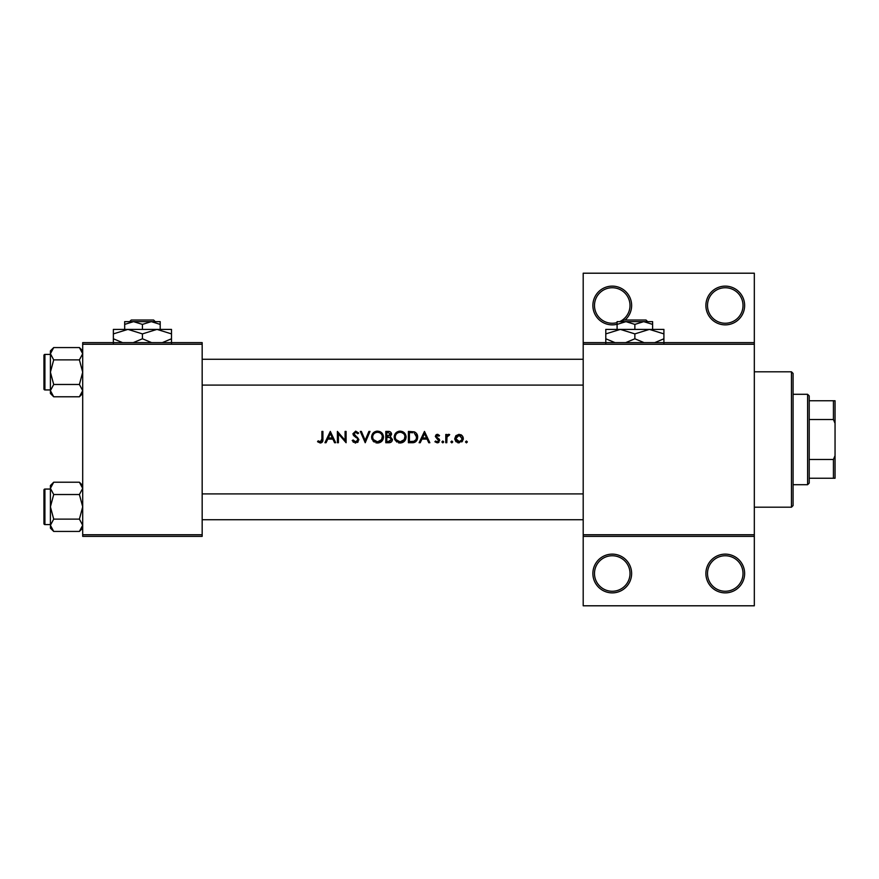 <?xml version="1.0" encoding="UTF-8"?>
<svg xmlns="http://www.w3.org/2000/svg" width="879" height="879" viewBox="0 0 879 879"><rect width="100%" height="100%" fill="white"/><g stroke="black" fill="none" stroke-linecap="round" stroke-linejoin="round"><path stroke-width="1.32" d="M378.464 432.38L377.52 432.292C380.497 432.534 382.156 434.127 382.464 437.072L381.827 439.5L377.52 441.862L373.245 439.5L372.608 437.127L372.85 438.632M390.891 438.171L389.595 437.5L391.452 439.5L388.254 441.566L386.815 441.566L386.815 437.368L389.595 437.5L387.485 437.368M401.066 432.38L400.121 432.292C403.109 432.534 404.758 434.127 405.065 437.072L404.428 439.5L400.121 441.862L395.847 439.5L395.22 437.127L395.451 438.632M414.339 433.16L416.657 437.215L416.13 439.5L413.943 441.28L409.416 441.566L409.416 432.589L412.877 432.732M460.288 435.588L459.036 435.336L462.299 438.632L462.189 439.5L459.036 441.862L455.783 438.632L455.882 439.445M631.627 573.504A19.371 19.371 0 0 1 612.245 592.875A19.371 19.371 0 0 1 592.875 573.504A19.371 19.371 0 0 1 612.245 554.133A19.371 19.371 0 0 1 631.627 573.504M594.49 573.504A17.756 17.756 0 0 0 612.245 591.259A17.756 17.756 0 0 0 630.012 573.504A17.756 17.756 0 0 0 612.245 555.748A17.756 17.756 0 0 0 594.49 573.504M744.634 573.504A19.371 19.371 0 0 1 725.263 592.875A19.371 19.371 0 0 1 705.892 573.504A19.371 19.371 0 0 1 725.263 554.133A19.371 19.371 0 0 1 744.634 573.504M707.507 573.504A17.756 17.756 0 0 0 725.263 591.259A17.756 17.756 0 0 0 743.019 573.504A17.756 17.756 0 0 0 725.263 555.748A17.756 17.756 0 0 0 707.507 573.504M617.091 324.252A19.371 19.371 0 0 1 592.875 305.496A19.371 19.371 0 0 1 612.245 286.125A19.371 19.371 0 0 1 625.068 320.033M619.651 321.637A17.756 17.756 0 0 0 612.245 287.741A17.756 17.756 0 0 0 594.49 305.496A17.756 17.756 0 0 0 617.091 322.582M744.634 305.496A19.371 19.371 0 0 1 725.263 324.867A19.371 19.371 0 0 1 705.892 305.496A19.371 19.371 0 0 1 725.263 286.125A19.371 19.371 0 0 1 744.634 305.496M707.507 305.496A17.756 17.756 0 0 0 725.263 323.252A17.756 17.756 0 0 0 743.019 305.496A17.756 17.756 0 0 0 725.263 287.741A17.756 17.756 0 0 0 707.507 305.496M321.901 438.951L320.341 441.862L318.154 440.84L317.55 441.719L320.275 443.016C322.208 442.741 323.087 441.577 322.912 439.5L322.912 431.424L321.901 431.424L321.901 438.951M330.306 431.424L324.944 442.73L326.054 442.73L327.768 439.104L332.888 439.104L334.558 442.73L335.668 442.73L330.306 431.424M337.404 431.424L337.404 442.73L338.415 442.73L338.415 433.852L346.095 442.73L346.095 431.424L345.084 431.424L345.084 440.324L337.404 431.424M357.786 440.346L357.423 438.83L357.83 439.939L355.621 441.862L353.138 439.972L352.182 440.544L355.621 443.016L358.852 439.961L353.918 433.732L355.577 432.292L357.786 433.743L358.698 433.05L355.687 431.139L352.908 433.776L353.534 435.501L356.391 437.797M360.302 431.424L365.224 442.73L370.004 431.424L368.916 431.424L365.148 440.335L361.379 431.424L360.302 431.424M371.597 437.127L372.081 439.5L377.552 443.016L382.991 439.5L383.475 437.072C383.156 433.413 381.156 431.435 377.465 431.139C373.861 431.501 371.905 433.49 371.597 437.127M385.793 431.424L385.793 442.73L388.859 442.73C390.99 442.686 392.199 441.61 392.463 439.522L390.287 436.632L391.594 434.226C391.309 432.237 390.111 431.303 388.002 431.424L385.793 431.424M394.199 437.127L394.682 439.5L400.165 443.016L405.593 439.5L406.087 437.072C405.757 433.413 403.758 431.435 400.066 431.139C396.473 431.501 394.517 433.49 394.199 437.127M408.405 431.424L408.405 442.73L411.899 442.73C414.459 442.884 416.261 441.807 417.283 439.5L417.679 437.226C417.701 434.676 416.569 432.886 414.273 431.831L408.405 431.424M424.48 431.424L419.118 442.73L420.228 442.73L421.953 439.104L427.073 439.104L428.743 442.73L429.842 442.73L424.48 431.424M437.149 438.896L438.687 440.533L437.226 441.862L435.588 440.994L434.918 441.752L437.281 442.873L439.698 440.489L436.369 436.456L437.434 435.336L438.863 436.204L439.555 435.501L437.434 434.325L435.347 436.489L437.149 438.896M445.785 434.468L445.785 442.73L446.796 442.73L446.982 437.116L449.696 434.611L448.806 434.325L446.796 435.687L446.796 434.468L445.785 434.468M454.762 438.621L454.85 439.5L459.047 442.873L463.233 439.5L463.31 438.621L462.178 435.687L459.047 434.325L455.893 435.687L454.762 438.621M392.463 439.522L390.287 436.632M451.795 440.994L450.85 441.928L451.795 442.873L452.74 441.928L451.795 440.994L452.74 441.928L451.795 442.873L450.85 441.928L451.795 440.994L452.74 441.928L451.795 442.873L452.74 441.928M442.807 440.994L441.873 441.928L442.807 442.873L443.752 441.928L442.807 440.994L443.752 441.928L442.807 442.873L441.873 441.928L442.807 440.994L443.752 441.928L442.807 442.873L443.752 441.928M466.43 440.994L465.485 441.928L466.43 442.873L467.375 441.928L466.43 440.994L467.375 441.928L466.43 442.873L465.485 441.928L466.43 440.994L467.375 441.928L466.43 442.873L467.375 441.928M754.325 344.249L583.195 344.249L583.195 342.634L754.325 342.634L754.325 536.366L583.195 536.366L583.195 534.751L754.325 534.751M202.17 536.366L82.703 536.366L82.703 534.751L202.17 534.751L202.17 536.366M202.17 344.249L82.703 344.249L82.703 342.634L202.17 342.634L202.17 534.751M82.703 344.249L82.703 534.751M583.195 344.249L583.195 534.751M754.325 536.366L754.325 605.796L583.195 605.796L583.195 536.366M583.195 342.634L583.195 273.204L754.325 273.204L754.325 342.634M322.879 440.214L322.703 441.379M318.154 440.84L320.736 441.807M321.637 441.06L321.89 439.5M422.502 437.951L424.546 433.633L426.535 437.951L422.502 437.951L426.535 437.951M436.61 434.479L438.061 434.424M437.434 435.336L438.863 436.204L437.434 435.336L436.643 437.204L439.313 439.214L439.698 440.489M438.984 442.203L438.203 442.708M437.226 441.862L435.588 440.994L437.226 441.862L438.687 440.533L438.149 439.5M435.347 436.489L435.929 434.951M447.631 434.731L448.499 434.347M448.806 434.325L449.696 434.611M449.136 435.49L448.301 435.391M447.125 436.665L446.906 437.544M446.829 438.302L446.796 439.5M460.772 434.666L461.53 435.094M462.178 435.687L463.035 437.05M463.244 437.819L463.222 439.5M462.695 440.84L461.739 441.961M458.3 442.818L457.596 442.653M456.322 441.95L455.377 440.84M462.178 439.511L460.299 435.588M456.014 437.379L455.783 438.632L459.574 441.818M460.091 441.697L460.882 441.324M461.025 441.225L461.958 440.082M455.783 438.632L459.036 435.336L456.388 436.709M416.855 433.973L417.239 434.742M417.58 438.39L415.185 442.071M411.702 432.622L410.207 432.589M416.13 439.5L416.613 436.511M416.602 436.369L416.492 435.819M416.382 435.479L415.932 434.556M413.185 441.445L414.613 441.005M410.713 441.566L412.339 441.522M394.231 436.544L394.308 435.951M394.869 434.325L397.297 431.831M398.703 431.292L399.484 431.16M402.439 431.567L404.34 432.842M405.988 435.962L406.054 436.511M406.087 437.072C405.757 440.709 403.791 442.686 400.165 443.016M399.297 442.961L398.451 442.796M396.89 442.082L394.682 439.5M394.319 438.324L394.231 437.731M404.186 439.863L404.977 436.116M404.9 435.775L404.054 434.138M403.604 433.655L401.527 432.49M399.484 441.829L402.274 441.401M396.671 440.5L398.857 441.708M395.253 436.456L395.22 437.127C395.506 434.171 397.132 432.567 400.121 432.292L399.165 432.391M398.868 432.457L398.011 432.765M391.869 441.357L391.364 441.906M389.858 435.687L390.584 434.248L386.815 436.204L386.815 432.589L388.188 432.589L390.584 434.248L390.452 433.589M386.815 436.204L388.298 436.182M389.672 441.467L391.452 439.522L391.254 438.687M388.254 441.566L389.1 441.533M371.619 436.544L371.707 435.951M372.267 434.325L374.696 431.831M376.102 431.292L376.882 431.16M379.838 431.567L383.453 436.511M383.475 437.072C383.156 440.709 381.178 442.686 377.552 443.016M376.695 442.961L375.838 442.785M374.278 442.082L373.004 440.95M371.707 438.324L371.63 437.731M381.585 439.863L382.376 436.116M382.299 435.775L381.453 434.138M379.761 432.82L378.926 432.49M376.871 441.829L379.673 441.401M374.069 440.5L376.256 441.708M372.652 436.456L372.608 437.127C372.894 434.171 374.531 432.567 377.52 432.292L376.564 432.391M376.256 432.457L375.41 432.765M355.621 443.016L355.061 442.972M353.534 442.302L352.984 441.752M353.138 439.972L353.589 440.665M357.83 439.939L357.423 438.83L357.83 439.939M356.006 437.489L355.391 437.028M353.534 435.501L352.908 433.776L355.687 431.139L358.698 433.05M356.951 432.82L356.259 432.402M355.929 432.325L353.918 433.732L356.182 436.314M353.918 433.732L354.666 435.193M357.226 437.116L358.808 439.5M358.214 441.774L357.456 442.478M328.317 437.951L330.361 433.633L332.361 437.951L328.317 437.951L332.361 437.951M754.325 507.194L791.463 507.194L791.463 371.806L793.078 373.421L791.463 371.806L754.325 371.806M793.078 505.579L791.463 507.194L793.078 505.579L793.078 373.421M50.411 489.065L44.917 489.065L44.917 524.587A0.967 0.967 0 0 1 43.95 523.62L43.95 490.032A0.967 0.967 0 0 1 44.917 489.065A0.967 0.967 0 0 0 43.95 490.032L43.95 492.295M82.703 488.372L79.407 494.525L53.707 494.525L50.411 488.372L53.707 482.219L79.407 482.219L82.703 488.372M43.95 523.62L43.95 521.357M50.411 354.413L44.917 354.413L44.917 389.935A0.967 0.967 0 0 1 43.95 388.968L43.95 355.38A0.967 0.967 0 0 1 44.917 354.413A0.967 0.967 0 0 0 43.95 355.38L43.95 357.643M82.703 353.721L79.407 359.874L53.707 359.874L50.411 353.721L53.707 347.568L79.407 347.568L82.703 353.721M53.707 347.568L50.411 350.864L50.411 393.484L53.707 396.781L50.411 390.628L53.707 384.475L50.411 372.18L53.707 359.874M43.95 388.968L43.95 386.705M82.703 350.864L79.407 347.568M44.917 389.935L50.411 389.935M79.407 359.874L82.703 372.18L79.407 384.475L82.703 390.628L79.407 396.781L53.707 396.781M79.407 384.475L53.707 384.475M81.769 393.803L82.626 391.474M51.334 350.545L50.477 352.875M82.703 485.516L79.407 482.219M50.477 526.125L50.411 528.136L53.707 531.432L50.411 525.279L53.707 519.126L50.411 506.82L53.707 494.525M44.917 524.587L50.411 524.587M79.407 494.525L82.703 506.82L79.407 519.126L82.703 525.279L79.407 531.432L53.707 531.432M79.407 519.126L53.707 519.126M81.769 528.455L82.626 526.125M51.334 485.197L50.477 487.526M53.707 482.219L50.411 485.516L50.411 525.279M807.603 484.703L807.603 394.297L809.218 395.913L809.218 483.087L807.603 484.703L793.078 484.703M807.603 394.297L793.078 394.297M835.05 478.253L833.435 478.253L833.435 459.475L835.05 455.641L835.05 478.253M809.218 478.253L833.435 478.253M809.218 400.747L835.05 400.747L835.05 455.641M809.218 459.475L833.435 459.475M835.05 423.359L833.435 419.525L833.435 400.747M809.218 419.525L833.435 419.525M623.672 320.033L622.035 321.637L623.672 320.033L646.043 320.033L647.669 321.637L646.043 320.033M617.091 324.395L625.969 321.637L617.091 321.637L617.091 329.394M634.858 324.395L643.736 321.637L625.969 321.637L634.858 324.395L634.858 329.394M652.614 324.395L652.614 321.637L643.736 321.637L652.614 324.395L652.614 329.394M614.992 342.634L605.796 338.778L605.796 329.394L663.909 329.394L663.909 338.778L654.723 342.634M605.796 338.778L605.796 343.271M605.796 333.888L620.321 329.394L634.858 333.888L634.858 338.778L625.661 342.634M634.858 333.888L649.383 329.394L663.909 333.888M644.054 342.634L634.858 338.778M663.909 343.271L663.909 338.778M131.246 320.033L129.62 321.637L131.246 320.033L153.616 320.033L155.253 321.637L153.616 320.033M124.675 324.395L133.553 321.637L124.675 321.637L124.675 329.394M142.431 324.395L151.309 321.637L133.553 321.637L142.431 324.395L142.431 329.394M160.198 324.395L160.198 321.637L151.309 321.637L160.198 324.395L160.198 329.394M122.577 342.634L113.369 338.778L113.369 329.394L171.493 329.394L171.493 338.778L162.296 342.634M113.369 338.778L113.369 343.271M113.369 333.888L127.905 329.394L142.431 333.888L142.431 338.778L133.234 342.634M142.431 333.888L156.967 329.394L171.493 333.888M151.627 342.634L142.431 338.778M171.493 343.271L171.493 338.778M202.17 493.91L583.195 493.91M202.17 519.742L583.195 519.742M583.195 385.09L202.17 385.09M583.195 359.258L202.17 359.258M82.703 393.484L79.407 396.781M82.703 528.136L79.407 531.432"/></g></svg>
